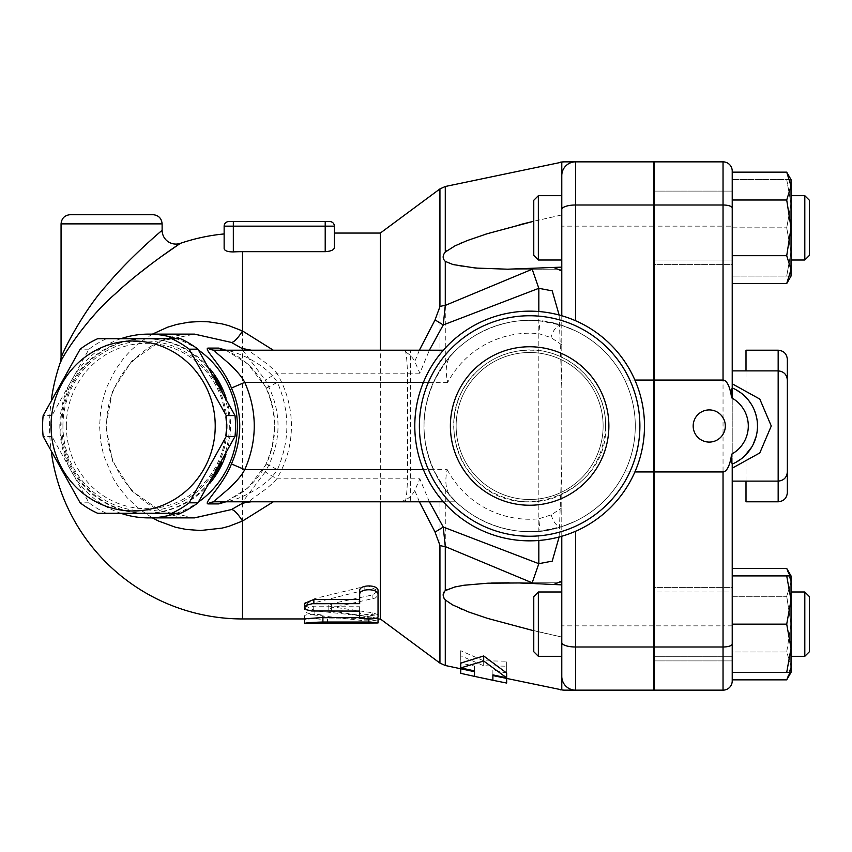 <?xml version="1.0" encoding="UTF-8"?>
<svg xmlns="http://www.w3.org/2000/svg" width="852" height="852" viewBox="0 0 852 852"><rect width="100%" height="100%" fill="white"/><g stroke="black" fill="none" stroke-linecap="round" stroke-linejoin="round"><path stroke-width="0.64" stroke-dasharray="4.26 3.19" d="M450.388 426A79.247 79.247 0 0 0 569.253 494.629A79.247 79.247 0 0 0 569.253 357.371A79.247 79.247 0 0 0 450.388 426A79.247 79.247 0 0 0 569.253 494.629A79.247 79.247 0 0 0 569.253 357.371A79.247 79.247 0 0 0 450.388 426A79.247 79.247 0 0 0 569.253 494.629A79.247 79.247 0 0 0 569.253 357.371A79.247 79.247 0 0 0 450.388 426M639.884 426A110.249 110.249 0 0 1 474.511 521.477A110.249 110.249 0 0 1 474.511 330.523A110.249 110.249 0 0 1 639.884 426M644.485 426A114.85 114.85 0 0 0 472.21 326.54A114.85 114.85 0 0 0 472.21 525.46A114.85 114.85 0 0 0 644.485 426A114.85 114.85 0 0 1 472.21 525.46A114.85 114.85 0 0 1 472.21 326.54A114.85 114.85 0 0 1 644.485 426A114.85 114.85 0 0 1 472.21 525.46A114.85 114.85 0 0 1 472.21 326.54A114.85 114.85 0 0 1 644.485 426M603.131 426A73.506 73.506 0 0 1 492.882 489.655A73.506 73.506 0 0 1 492.882 362.345A73.506 73.506 0 0 1 603.131 426A73.506 73.506 0 0 1 492.882 489.655A73.506 73.506 0 0 1 492.882 362.345A73.506 73.506 0 0 1 603.131 426A73.506 73.506 0 0 1 492.882 489.655A73.506 73.506 0 0 1 492.882 362.345A73.506 73.506 0 0 1 603.131 426A73.506 73.506 0 0 1 492.882 489.655A73.506 73.506 0 0 1 492.882 362.345A73.506 73.506 0 0 1 603.131 426A73.506 73.506 0 0 1 492.882 489.655A73.506 73.506 0 0 1 492.882 362.345A73.506 73.506 0 0 1 603.131 426A73.506 73.506 0 0 1 492.882 489.655A73.506 73.506 0 0 1 492.882 362.345A73.506 73.506 0 0 1 603.131 426A73.506 73.506 0 0 1 492.882 489.655A73.506 73.506 0 0 1 492.882 362.345A73.506 73.506 0 0 1 603.131 426A73.506 73.506 0 0 1 492.882 489.655A73.506 73.506 0 0 1 492.882 362.345A73.506 73.506 0 0 1 603.131 426M564.642 690.152A13.781 13.43 90 0 1 561.788 689.832L561.788 325.357L575.569 330.853C597.497 341.727 613.909 358.128 624.782 380.067A105.659 105.659 0 0 1 476.8 517.505A105.659 105.659 0 0 1 476.8 334.495A105.659 105.659 0 0 1 624.782 471.933C613.909 493.872 597.497 510.273 575.569 521.147L561.788 526.642L575.569 521.147A105.659 105.659 0 0 0 635.294 426A105.659 105.659 0 0 1 476.8 517.505A105.659 105.659 0 0 1 476.8 334.495A105.659 105.659 0 0 1 635.294 426A105.659 105.659 0 0 0 575.569 330.853L561.788 325.357C522.5 311.236 471.007 326.795 445.287 362.366L439.941 370.162C418.715 407.384 418.715 444.616 439.941 481.838L445.287 489.634C471.018 525.205 522.5 540.764 561.788 526.642L561.788 536.249M575.569 531.254L575.569 690.152A13.781 13.781 0 0 1 561.788 676.371L561.788 526.642L540.04 531.147L538.826 518.804L551.287 514.832L561.788 507.92M561.788 591.991L561.788 656.306L561.788 591.991L538.357 591.991L538.357 656.306L538.357 591.991L538.357 656.306L561.788 656.306L561.788 591.991M538.357 656.306L533.767 651.716L533.767 596.592L533.767 651.716L533.767 596.592L538.357 591.991M467.514 611.544L487.248 618.286L520.689 627.551L561.788 637.04L533.767 630.757M444.265 598.711L446.885 601.278M447.311 601.608L459.835 608.403M461.422 609.084L467.002 611.353M561.788 195.694L538.357 195.694L538.357 260.009L538.357 195.694L538.357 260.009L561.788 260.009L561.788 195.694L561.788 656.306M506.663 673.059L492.882 670.077L492.882 674.869L492.882 670.077M492.882 680.269L492.882 675.572L506.663 678.362L506.663 661.173L483.691 660.811L460.73 650.715L460.73 668.639L474.511 671.685L474.511 676.381M474.511 666.094L474.511 670.897L474.511 666.094L460.73 663.112M561.788 464.99L559.125 536.994M561.788 315.751L561.788 162.168L560.382 162.146M538.357 260.009L533.767 255.408L533.767 200.284L533.767 255.408L533.767 200.284L538.357 195.694M561.788 344.858L551.031 337.605L538.826 333.664L540.093 320.863L561.788 325.357L561.788 214.96L533.767 221.243L561.788 214.96L561.788 175.629A13.781 13.781 0 0 1 575.569 161.848A13.781 13.781 0 0 0 561.788 175.629A13.781 13.781 0 0 1 575.569 161.848L653.665 161.848L653.665 690.152L575.569 690.152A13.781 13.781 0 0 1 561.788 676.371M519.113 224.843L487.387 233.672M484.98 234.428L467.514 240.456M467.002 240.647L461.422 242.916M459.835 243.597L446.885 250.722M445.287 186.492L445.287 252.043C442.486 255.621 442.486 258.742 445.287 261.383L454.872 265.036L461.709 266.399L487.248 268.774L520.689 269.051L561.788 267.134M561.788 584.866L508.729 582.8M491.508 583.056L487.727 583.205M463.829 585.271L452.487 587.592L447.119 589.584M445.308 590.606L443.221 595.569M443.402 596.645L443.636 597.422M460.73 673.336L460.73 655.774L483.691 665.763L506.663 666.211L506.663 683.059M506.663 666.211L506.663 661.173M483.691 665.763L483.691 660.811M460.73 655.774L460.73 650.715M624.782 471.933L634.889 471.933M653.665 591.991L653.665 656.306L653.665 591.991L653.665 656.306L653.665 591.991L732.219 591.991L732.219 656.306L732.219 591.991L732.219 656.306L732.219 591.991L654.123 591.991M653.665 260.009L653.665 195.694L653.665 260.009L653.665 195.694L653.665 260.009L732.219 260.009L732.219 195.694L732.219 264.599L732.219 191.104L732.219 260.009L653.665 260.009M653.665 426L653.665 242.245L653.665 426M790.038 672.388L791.029 665.923L786.716 652.004L732.219 652.004L732.219 679.843L732.219 652.004L786.716 652.004L791.029 624.154L786.716 596.304L791.029 582.374L786.716 596.304L732.219 596.304L732.219 568.454L732.219 652.004L732.219 596.304L786.716 596.304L791.029 624.154L791.029 575.909L786.716 575.909L791.029 600.032L786.716 624.154L732.219 624.154L732.219 575.909L732.219 672.388L791.029 672.388L791.029 624.154L786.716 652.004L791.029 665.923L786.716 679.843M732.219 587.401L732.219 660.896L732.219 587.401L654.123 587.401L654.123 660.896L654.123 587.401L654.123 660.896L654.123 587.401L732.219 587.401M732.219 264.599L732.219 191.104L732.219 264.599L654.123 264.599L654.123 191.104L654.123 264.599L654.123 191.104L654.123 264.599L732.219 264.599M732.219 660.896L654.123 660.896L732.219 660.896M732.219 191.104L654.123 191.104L732.219 191.104M732.219 568.454L732.219 680.961A9.191 9.191 0 0 1 723.039 690.152L654.123 690.152L654.123 161.848L723.039 161.848A9.191 9.191 0 0 1 732.219 171.039L732.219 283.546M654.123 426L654.123 242.245L654.123 426M732.219 370.876L732.219 481.124M732.219 398.15L732.219 463.776M732.219 388.224L732.219 383.815M732.219 172.157L732.219 255.696L786.716 255.696L791.029 269.626L791.029 179.612L786.716 179.612L791.029 179.612L791.029 203.734L791.029 179.612M791.029 276.091L786.716 276.091L791.029 251.968L791.029 203.734L786.716 179.612L732.219 179.612L786.716 179.612L791.029 203.734L786.716 227.846L791.029 251.968L786.716 276.091L732.219 276.091L732.219 179.612L732.219 276.091L791.029 276.091L791.029 269.626L786.716 283.546M786.716 568.454L791.029 582.374L791.029 672.388L791.029 648.265L786.716 672.388M786.716 172.157L791.029 186.077L786.716 199.996L791.029 227.846L786.716 255.696M732.219 199.996L786.716 199.996M786.716 624.154L791.029 648.265L791.029 575.909L791.029 582.374L790.038 575.909M791.029 591.991L791.029 656.306L791.029 591.991L791.029 656.306L791.029 591.991L804.81 591.991L804.81 656.306L804.81 591.991L809.4 596.592L809.4 651.716M732.219 575.909L786.716 575.909M804.81 656.306L804.81 591.991M791.029 260.009L791.029 195.694L791.029 260.009M804.81 260.009L804.81 195.694L804.81 260.009L804.81 195.694L791.029 195.694M804.81 195.694L809.4 200.284L809.4 255.408M732.219 227.846L786.716 227.846L791.029 203.734L791.029 251.968L786.716 227.846L732.219 227.846M787.354 380.067L787.354 471.933M733.583 388.512L735.872 389.662M740.931 392.91L744.542 395.946M746.863 398.331L748.706 400.515M751.315 404.263L754.18 409.78M755.713 414.008L755.916 414.69M756.959 419.386L757.407 423.455M757.481 426.639L756.182 436.32M753.381 443.977L751.741 447.034M744.616 455.98L740.899 459.122M735.883 462.327L733.615 463.477M561.788 162.168A13.781 13.43 90 0 1 564.642 161.848L575.569 161.848L575.569 226.163L561.788 226.163M563.374 161.848L564.642 161.848M419.386 501.796L414.764 490.528L419.812 478.835L276.772 478.835A109.386 105.659 0 0 0 276.772 373.165L265.249 380.067C282.278 410.685 282.278 441.315 265.249 471.933L276.772 478.835C267.496 490.219 246.249 501.338 249.902 501.796L394.678 501.796L249.902 501.796M414.764 490.528C410.366 498.601 403.678 502.36 394.678 501.796M265.249 471.933L242.682 501.796M242.682 350.204L265.249 380.067M120.877 338.713A91.878 88.746 -90 0 0 59.842 426A91.878 88.746 -90 0 0 120.877 513.287M176.3 513.287A91.878 88.746 -90 0 0 198.537 501.945M198.537 350.055A91.878 88.746 -90 0 0 176.3 338.713M225.908 501.796L248.028 487.855L266.452 463.946C277.528 438.652 277.528 413.348 266.452 388.054L248.017 364.134L225.908 350.204M66.339 426A82.687 79.875 90 0 1 186.141 354.389A82.687 79.875 90 0 1 186.141 497.611A82.687 79.875 90 0 1 66.339 426M209.997 483.073A87.287 84.305 90 0 1 146.214 513.287A87.287 84.305 90 0 1 61.898 426A87.287 84.305 90 0 1 146.214 338.713A87.287 84.305 90 0 1 209.997 368.927M225.94 397.607A87.287 84.305 90 0 1 225.94 454.393M213.958 476.247A87.287 84.305 90 0 1 145.021 513.287A87.287 84.305 90 0 1 60.716 426A87.287 84.305 90 0 1 145.021 338.713A87.287 84.305 90 0 1 213.958 375.753M221.552 389.375A87.287 84.305 90 0 1 221.552 462.625M62.931 426A84.987 82.09 90 0 1 186.066 352.398A84.987 82.09 90 0 1 186.066 499.602A84.987 82.09 90 0 1 62.931 426M180.486 338.713L106.468 338.713A95.317 92.08 -90 0 0 88.97 349.182L51.961 415.542A95.317 92.08 -90 0 0 51.397 426A95.317 92.08 -90 0 0 51.961 436.458L88.97 502.818A95.317 92.08 -90 0 0 106.468 513.287L180.486 513.287M106.468 338.713L97.66 338.713M88.97 349.182L80.163 349.182M51.961 415.542L43.154 415.542M106.468 513.287L97.66 513.287M88.97 502.818L80.163 502.818M51.961 436.458L43.154 436.458M152.423 334.122L142.007 340.853L130.888 350.342L123.455 358.511L115.627 369.48L107.043 386.574L103.678 396.574L100.664 410.792L99.588 426L100.621 440.899L103.678 455.426L113.284 478.547L118.3 486.62L127.065 497.674L140.069 509.688L152.423 517.878M194.533 517.878L160.581 510.88L131.783 490.965L112.549 461.156L105.797 426L112.549 390.844L131.783 361.035L160.581 341.12L194.533 334.122L160.581 341.12L131.783 361.035L112.549 390.844L105.797 426L112.549 461.156L131.783 490.965L160.581 510.88L194.533 517.878C148.493 519.092 105.818 476.513 106.734 425.83C105.041 378.405 147.183 332.621 194.544 334.122M224.14 248.56L224.14 233.938L224.14 248.56C224.545 250.797 227.601 251.915 233.331 251.915A174.33 174.33 0 0 1 242.511 251.67L325.208 251.67C330.938 251.287 333.995 249.934 334.389 247.602L334.389 233.054M160.698 257.006L152.242 263.236M138.226 274.12C104.53 299.755 71.515 339.202 61.653 360.013M233.331 251.915L233.331 226.163L224.14 226.163A4.59 4.59 0 0 1 228.73 221.573L329.799 221.573A4.59 4.59 0 0 1 334.389 226.163L233.331 226.163L233.331 221.573M419.812 373.165L276.772 373.165C267.496 361.78 246.249 350.673 249.902 350.204L394.678 350.204C403.678 349.639 410.366 353.399 414.764 361.472L419.812 373.165L429.376 350.204M380.333 618.946L380.333 233.054M367.425 585.825L314.857 598.53L304.537 605.282L314.857 610.724L364.826 616.262L378.032 614.718L372.878 612.833L331.375 606.762L328.797 605.282L331.375 603.717L372.878 594.877L378.032 590.724L367.67 585.803M378.032 616.805L378.032 612.364C378.607 615.197 359.097 615.197 359.661 612.364L359.661 616.805M359.661 606.762L359.661 611.076L359.661 606.762L313.717 606.762L304.537 603.354M360.023 617.466L376.776 617.977M378.032 618.382L322.908 618.946L322.908 616.039C323.472 613.749 303.962 613.749 304.537 616.039L304.537 618.861M372.878 617.285L377.436 618.488L378.032 619.276L377.234 619.979L372.122 620.852L364.826 620.799L313.515 614.899L307.093 612.876L305.165 611.299L304.537 609.638L306.667 606.113L312.609 603.227L365.37 589.957L369.491 589.573L374.475 590.66L377.564 593.077L377.851 595.623L375.317 598.029L331.002 608.03L328.819 609.712L331.002 611.001L372.878 617.285L372.878 612.833M359.661 599.531L359.661 603.663M304.537 623.451L304.537 620.565C303.962 618.222 323.472 618.222 322.908 620.565L322.908 623.536L322.908 618.935L378.032 618.946M304.537 616.039L304.537 618.946M322.908 617.466L322.908 620.565M61.056 358.053C63.304 349.842 86.095 306.347 110.504 280.766C132.401 255.217 161.986 230.391 162.125 230.306M266.452 463.946L277.379 469.644C266.069 488.143 235.897 500.699 225.844 501.796L214.981 501.796M266.452 388.054L277.379 382.356C290.021 411.452 290.021 440.548 277.379 469.644L407.565 469.644A32.152 2.801 -90 0 1 404.764 501.796L225.844 501.796M214.981 350.204L225.844 350.204C235.908 351.322 266.026 363.815 277.379 382.356L410.366 382.356L410.366 469.644L447.215 469.644C444.808 480.368 445.617 488.835 449.632 495.012A105.659 105.659 0 0 0 540.04 531.147M447.215 469.644A93.251 93.251 0 0 0 538.826 518.804L538.826 333.664A92.793 92.793 0 0 0 447.737 382.356C445.17 371.429 445.905 362.856 449.931 356.637L456.022 350.204C451.656 352.728 444.116 363.442 433.412 382.356C420.909 411.452 420.909 440.548 433.412 469.644C444.148 488.601 451.688 499.325 456.022 501.796L404.764 501.796M443.349 501.796L456.022 501.796L449.632 495.012M419.386 350.204L414.764 361.472M394.678 350.204L249.902 350.204M559.125 315.006L561.788 387.01M449.931 356.637A105.659 105.659 0 0 1 540.093 320.863M225.844 350.204L443.349 350.204M624.782 380.067L634.889 380.067M787.354 359.384L787.354 492.616M445.287 599.957L445.287 665.508M445.287 261.383L445.287 362.366M445.287 489.634L445.287 590.617M653.665 625.837L561.788 625.837M732.219 171.039A9.191 9.191 0 0 0 723.039 161.848L723.039 226.163L732.219 226.163M732.219 625.837L723.039 625.837L723.039 226.163L654.123 226.163M723.039 690.152L723.039 625.837L654.123 625.837M778.164 481.124L778.164 370.876L778.164 481.124M653.665 226.163L575.569 226.163L575.569 320.746M439.941 663.09L439.941 481.838M429.376 501.796L419.812 478.835M242.511 618.946L242.511 251.67M224.14 226.163A4.59 4.59 0 0 1 228.73 221.573M325.208 221.573L325.208 251.67M364.826 616.262L364.826 620.799M314.857 610.724L314.857 615.123M314.857 598.53L314.857 602.63M364.826 586.283L364.826 590.095M372.878 594.877L372.878 598.892M331.375 603.717L331.375 607.945M331.375 606.762L331.375 611.065M313.717 606.762L313.717 611.076M368.852 617.466L368.852 619.021M368.852 618.861L368.852 623.451M327.498 618.861L327.498 623.451M162.125 223.874L61.056 223.874M433.412 469.644L423.401 469.644M423.401 382.356L433.412 382.356M538.826 311.523L538.826 540.477M439.941 370.162L439.941 188.91M551.287 514.832A12.407 6.496 -107.7 0 0 561.788 526.642M561.788 325.357A12.865 6.603 -72.3 0 0 551.031 337.605M447.737 382.356L410.366 382.356L410.366 350.204M404.764 350.204A32.152 2.801 -90 0 1 407.565 382.356L407.565 469.644L410.366 469.644L410.366 501.796M778.164 501.796L778.164 350.204M746.001 481.124L746.001 370.876M746.001 350.204L746.001 501.796M605.538 426C606.88 382.207 564.226 344.219 520.87 350.609C495.928 354.112 476.918 366.626 463.829 388.161C441.538 423.827 457.364 477.695 498.345 495.15C515.801 502.808 533.661 503.937 551.936 498.548C585.654 486.077 603.525 461.89 605.538 426C609.052 490.976 519.422 528.112 475.959 479.676C446.533 451.709 446.544 400.27 475.959 372.324C493.468 355.572 514.278 348.33 538.4 350.609C575.622 354.123 606.347 388.629 605.538 426M561.788 582.8L509.166 582.8L561.788 582.8M561.788 269.2L508.846 269.2L561.788 269.2M732.219 656.306L654.123 656.306L732.219 656.306M51.461 399.045A192.946 192.946 0 0 0 51.461 452.955M378.032 614.718L378.032 619.212M304.537 605.282L304.537 609.553M378.032 590.724L378.032 594.653M328.797 605.282L328.797 609.553M224.246 350.065L226.334 350.79C242.831 357.244 256.079 369.683 266.058 388.107C277.081 413.369 277.081 438.631 266.058 463.893C262.171 474.234 246.729 490.241 239.795 493.819C230.029 499.602 224.843 502.307 224.246 501.935"/><path stroke-width="1.28" d="M533.767 630.757L487.493 618.36L468.504 611.928L452.487 604.835L445.287 599.957C442.465 596.24 442.465 593.13 445.287 590.617L454.744 586.996L464.116 585.228L487.898 583.194L520.913 582.949L561.788 584.866M459.835 608.403L461.422 609.084M561.788 656.306L538.357 656.306L538.357 591.991L561.788 591.991L561.788 689.832L560.382 689.854L561.788 689.832A13.781 13.43 90 0 0 564.642 690.152L575.569 690.152L564.642 690.152M506.663 678.49L506.663 683.059L492.882 680.269L492.882 674.869L492.882 675.572L563.236 690.152M439.941 545.386A13.781 6.944 0 0 0 445.287 546.601L443.264 527.058L435.052 532.095L439.941 545.386L439.941 663.09L445.287 665.508L474.511 671.685L474.511 670.897L474.511 676.381L460.73 673.336L460.73 668.767M460.73 667.915L460.73 663.112L483.691 655.955L506.663 673.059L506.663 677.851L483.691 661.003L460.73 667.915L474.511 670.897M554.077 584.355L561.788 581.053M559.125 536.994L552.213 561.138L538.826 563.694L443.264 527.058L429.376 501.796M445.287 590.617L445.287 546.601L532.17 582.821L538.826 563.694L538.826 540.477M532.17 582.821L533.565 583.332M561.788 536.249L561.788 676.371A13.781 13.781 0 0 0 575.569 690.152A13.781 13.781 0 0 1 561.788 676.371A13.781 13.781 0 0 0 575.569 690.152L653.665 690.152L653.665 161.848L564.642 161.848A13.781 13.43 90 0 0 561.788 162.168L561.788 315.751M561.788 175.629A13.781 13.781 0 0 1 575.569 161.848A13.781 13.781 0 0 0 561.788 175.629L561.788 260.009L538.357 260.009L538.357 195.694L561.788 195.694M538.357 591.991L533.767 596.592L533.767 651.716L538.357 656.306M538.357 195.694L533.767 200.284L533.767 255.408L538.357 260.009M561.788 267.134L507.611 269.2L475.608 268.05L452.987 264.546L445.287 261.383C442.465 258.625 442.465 255.515 445.287 252.043L454.872 245.919L467.279 240.552L487.248 233.714L533.767 221.243L519.113 224.843M487.387 233.672L484.98 234.428M461.422 242.916L459.835 243.597M446.885 250.722L445.053 252.267M561.788 270.947L554.077 267.645M533.565 268.668L445.287 305.399L445.287 261.383M445.287 252.043L445.287 186.492L561.788 162.168M508.729 582.8L491.508 583.056M487.727 583.205L463.829 585.271M447.119 589.584L445.308 590.606M443.221 595.569L443.402 596.645M443.636 597.422L444.265 598.711M492.882 674.869L506.663 677.851M483.691 661.003L483.691 655.955M634.889 471.933L653.665 471.933M654.123 380.067L723.039 380.067A27.924 9.191 -90 0 1 731.591 397.799C731.325 392.069 731.538 388.885 732.219 388.224L732.219 171.039A9.191 9.191 0 0 0 723.039 161.848L654.123 161.848L654.123 690.152L723.039 690.152A9.191 9.191 0 0 0 732.219 680.961L732.219 463.776C731.517 462.785 731.304 459.601 731.591 454.201A27.924 9.191 90 0 1 723.039 471.933L723.039 690.152A9.191 9.191 0 0 0 732.219 680.961M654.123 471.933L723.039 471.933M725.329 426A16.081 16.081 0 0 1 709.258 442.082A16.081 16.081 0 0 1 693.177 426A16.081 16.081 0 0 1 709.258 409.918A16.081 16.081 0 0 1 725.329 426M786.716 172.157L791.029 179.612L791.029 227.846L786.716 199.996L791.029 186.077L786.716 172.157L732.219 172.157L732.219 255.696L786.716 255.696L791.029 227.846L791.029 276.091L786.716 283.546L732.219 283.546L732.219 370.876L778.164 370.876L778.164 501.796C783.744 501.253 786.801 498.196 787.354 492.616L787.354 380.067C786.801 374.475 783.744 371.419 778.164 370.876L778.164 350.204C783.744 350.747 786.801 353.804 787.354 359.384L787.354 471.933C786.801 477.525 783.744 480.581 778.164 481.124L732.219 481.124L732.219 568.454L786.716 568.454L790.038 575.909M732.219 468.185L732.219 464.095L732.219 468.185L759.803 452.923L771.273 426L759.803 399.077L732.219 383.815L732.219 398.15M786.716 672.388L732.219 672.388L732.219 624.154L786.716 624.154L791.029 600.032L791.029 672.388L786.716 672.388L791.029 648.265L786.716 624.154M732.219 679.843L786.716 679.843L790.038 672.388M791.029 600.032L786.716 575.909L791.029 575.909L791.029 600.032M732.219 575.909L786.716 575.909M732.219 199.996L786.716 199.996M786.716 283.546L791.029 269.626L786.716 255.696M804.81 591.991L804.81 656.306L791.029 656.306L804.81 656.306L809.4 651.716L809.4 596.592L804.81 591.991L791.029 591.991M804.81 195.694L804.81 260.009L791.029 260.009L804.81 260.009L809.4 255.408L809.4 200.284L804.81 195.694L791.029 195.694M733.615 463.477L732.219 464.095A41.343 41.343 0 0 0 732.219 387.905L733.583 388.512M735.872 389.662L740.931 392.91M744.542 395.946L746.863 398.331M748.706 400.515L751.315 404.263M754.18 409.78L755.713 414.008M755.916 414.69L756.959 419.386M757.407 423.455L757.481 426.639M756.182 436.32L753.381 443.977M751.741 447.034L744.616 455.98M740.899 459.122L735.883 462.327M564.642 161.848L563.374 161.848M419.386 501.796L435.052 532.095M242.682 501.796L241.979 503.564L246.058 502.382A13.781 13.312 90 0 1 249.902 501.796M241.979 503.564L231.446 509.56L194.544 517.878L148.589 517.878A91.878 88.746 -90 0 0 176.3 513.287M194.49 334.122L231.446 342.44L241.979 348.436L242.682 350.204M120.877 513.287A91.878 88.746 -90 0 0 148.589 517.878M198.537 501.945A91.878 88.746 -90 0 0 198.537 350.055M176.3 338.713A91.878 88.746 -90 0 0 148.589 334.122A91.878 88.746 -90 0 0 120.877 338.713M224.502 501.871L225.844 501.796A13.781 13.312 -90 0 0 218.783 503.894L225.908 501.796M225.908 350.204L218.783 348.106L207.92 348.106C203.255 348.926 223.49 367.084 231.446 388.054C242.511 413.348 242.511 438.652 231.446 463.946C223.49 484.916 203.255 503.074 207.92 503.894L218.783 503.894M209.997 368.927A87.287 84.305 90 0 1 225.94 397.607M225.94 454.393A87.287 84.305 90 0 1 219.22 469.644A87.287 84.305 90 0 1 209.997 483.073M221.552 462.625A87.287 84.305 90 0 1 218.037 469.644A87.287 84.305 90 0 1 213.958 476.247M213.958 375.753A87.287 84.305 90 0 1 221.552 389.375M171.689 513.287L180.486 513.287A95.317 92.08 -90 0 0 197.983 502.818L234.992 436.458A95.317 92.08 -90 0 0 234.992 415.542L197.983 349.182A95.317 92.08 -90 0 0 180.486 338.713L171.689 338.713A95.317 92.08 90 0 1 189.187 349.182L226.195 415.542A95.317 92.08 90 0 1 226.195 436.458L189.187 502.818A95.317 92.08 90 0 1 171.689 513.287L97.66 513.287A95.317 92.08 90 0 1 80.163 502.818L43.154 436.458A95.317 92.08 90 0 1 42.6 426A95.317 92.08 90 0 1 43.154 415.542L80.163 349.182A95.317 92.08 90 0 1 97.66 338.713L171.689 338.713M234.992 415.542L226.195 415.542M234.992 436.458L226.195 436.458M51.035 426A84.987 82.09 -90 0 0 174.181 499.602A84.987 82.09 -90 0 0 174.181 352.398A84.987 82.09 -90 0 0 51.035 426M197.983 349.182L189.187 349.182M197.983 502.818L189.187 502.818M148.589 334.122L194.544 334.122L231.446 342.44A27.562 6.486 115.3 0 0 242.511 330.949L228.986 325.72L222.01 323.877L208.687 321.832L200.571 321.492L188.846 322.194L176.769 324.431L167.556 327.221L152.423 334.122M152.423 517.878L158.61 521.073L175.608 527.271L186.173 529.443L200.571 530.508L222.01 528.123L228.986 526.28L242.511 521.051A27.562 6.486 64.7 0 0 231.446 509.56L194.32 517.878M233.331 221.573L228.73 221.573A4.59 4.59 0 0 0 224.14 226.163L233.331 226.163L233.331 221.573L329.799 221.573A4.59 4.59 0 0 1 334.389 226.163L334.389 247.602C334.005 249.934 330.938 251.287 325.208 251.67L242.511 251.67A174.33 174.33 0 0 0 233.331 251.915C227.612 251.915 224.545 250.797 224.14 248.56L224.14 226.163L224.14 248.56M61.653 360.013L60.29 362.59C62.579 355.902 87.905 317.114 115.084 294.047C141.837 268.753 179.985 243.534 180.347 243.352L160.698 257.006M152.242 263.236L138.226 274.12M329.799 221.573A4.59 4.59 0 0 1 334.389 226.163L334.389 233.054L380.333 233.054L380.333 350.204M273.311 350.204L242.511 330.949L242.511 251.67M380.333 501.796L380.333 618.946L439.941 663.09M51.461 452.955A192.946 192.946 0 0 0 242.511 618.946L242.511 521.051L273.311 501.796M359.661 612.364L359.661 611.076L311.64 610.99L306.432 609.755L304.537 607.7L304.537 603.354L313.717 599.531L359.661 599.531L359.661 590.724C359.097 584.355 378.607 584.355 378.032 590.724L378.032 612.364M376.776 617.977L378.032 618.382L378.032 622.961L370.343 622.035L322.908 622.024C311.747 622.354 305.623 622.833 304.537 623.451L378.032 622.961M304.537 623.451L304.537 618.861L322.908 617.466L360.023 617.466M378.032 619.212L380.333 618.946M378.032 590.724L378.032 616.805C378.607 619.702 359.097 619.702 359.661 616.805L359.661 611.076M359.661 590.724L359.661 594.653C359.097 588.125 378.607 588.125 378.032 594.653M304.537 607.572L306.432 605.239L312.226 603.717L359.661 603.663L359.661 594.653M242.511 618.946L304.537 618.946L304.537 620.565M322.908 616.039L322.908 622.024M224.14 233.938A192.946 192.946 0 0 0 180.347 243.352A13.781 13.781 0 0 1 162.125 230.306C161.827 230.498 129.706 257.517 107.182 284.621C84.305 309.329 62.984 350.896 61.056 358.053L60.29 362.59A192.946 192.946 0 0 0 51.461 399.045M152.934 214.683L70.247 214.683L152.934 214.683C158.515 215.226 161.582 218.293 162.125 223.874L162.125 230.306M251.287 350.204L241.979 348.436M246.058 502.382L251.287 501.796M423.401 469.644L244.769 469.644C235.663 486.513 211.434 501.136 214.981 501.796A13.781 13.312 -90 0 0 207.92 503.894M231.446 388.054L244.769 382.356C257.41 411.452 257.41 440.548 244.769 469.644L231.446 463.946M218.783 348.106A13.781 13.312 -90 0 0 225.844 350.204L224.502 350.129M207.92 348.106A13.781 13.312 -90 0 0 214.981 350.204C211.434 350.864 235.663 365.487 244.769 382.356L423.401 382.356M214.981 501.796L443.349 501.796M249.902 350.204A13.781 13.312 90 0 1 246.058 349.618M445.287 186.492L439.941 188.91L439.941 306.613A13.781 6.944 0 0 1 445.287 305.399L443.264 324.942L538.826 288.306L532.17 269.179M439.941 306.613L435.052 319.905L443.264 324.942L429.376 350.204M435.052 319.905L419.386 350.204M538.826 311.523L538.826 288.306L552.213 290.862L559.125 315.006M443.349 350.204L214.981 350.204M644.485 426A114.85 114.85 0 0 0 472.21 326.54A114.85 114.85 0 0 0 472.21 525.46A114.85 114.85 0 0 0 644.485 426M639.884 426A110.249 110.249 0 0 1 474.511 521.477A110.249 110.249 0 0 1 474.511 330.523A110.249 110.249 0 0 1 639.884 426M450.388 426A79.247 79.247 0 0 1 569.253 357.371A79.247 79.247 0 0 1 569.253 494.629A79.247 79.247 0 0 1 450.388 426M634.889 380.067L653.665 380.067M445.287 665.508L445.287 599.957M575.569 690.152L575.569 646.998A13.781 4.537 180 0 1 561.788 642.461M653.665 646.998L575.569 646.998L575.569 531.254M731.591 454.201A32.152 32.152 0 0 0 731.591 397.799M732.219 208.026A9.191 3.025 180 0 0 723.039 205.002L723.039 380.067M723.039 161.848L723.039 205.002L654.123 205.002M732.219 643.974A9.191 3.025 180 0 1 723.039 646.998L654.123 646.998M561.788 209.539A13.781 4.537 0 0 1 575.569 205.002L575.569 161.848M575.569 320.746L575.569 205.002L653.665 205.002M233.331 251.915L233.331 226.163L334.389 226.163M325.208 221.573L325.208 251.67M313.717 599.531L313.717 603.663M368.852 619.021L368.852 622.024M61.056 358.053L61.056 223.874L162.125 223.874M746.001 370.876L746.001 350.204L778.164 350.204M778.164 501.796L746.001 501.796L746.001 481.124M509.166 582.8L507.611 582.8L509.166 582.8M508.846 269.2L507.611 269.2L508.846 269.2M474.511 676.381L492.882 680.269M791.029 672.388L786.716 679.843M791.029 575.909L786.716 568.454M809.4 651.716L804.81 656.306M809.4 255.408L804.81 260.009M560.382 162.146L563.236 161.848M146.214 338.713L145.021 338.713M146.214 513.287L145.021 513.287M61.056 223.874C61.6 218.293 64.667 215.226 70.247 214.683M380.333 233.054L439.941 188.91"/></g></svg>
